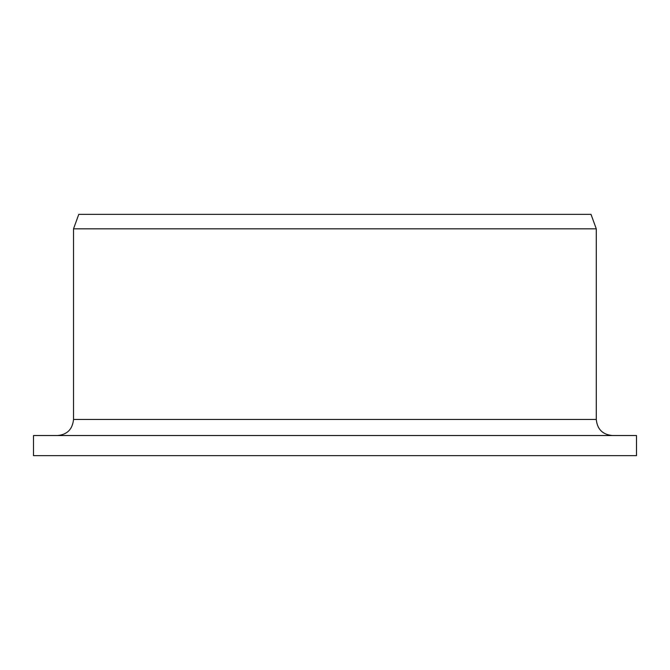 <?xml version="1.0" encoding="UTF-8"?>
<svg xmlns="http://www.w3.org/2000/svg" width="670" height="670" viewBox="0 0 670 670"><rect width="100%" height="100%" fill="white"/><g stroke="black" fill="none" stroke-linecap="round" stroke-linejoin="round"><path stroke-width="1" d="M33.5 455.65L33.5 435.542L636.5 435.542L636.5 455.65L33.5 455.65L33.5 435.542M57.503 435.542C67.184 434.637 72.519 429.277 73.524 419.453L73.524 228.83L78.775 214.35L591.015 214.35L596.283 228.83L73.524 228.83M73.524 419.453L596.283 419.453C597.238 429.227 602.598 434.587 612.372 435.542M596.283 419.453L596.283 228.83"/></g></svg>

